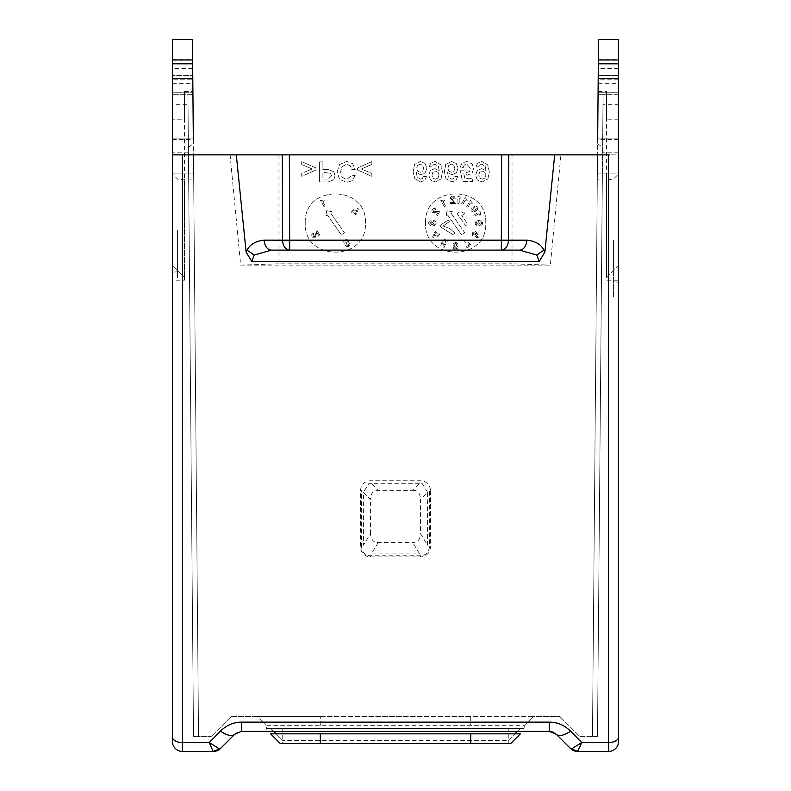 <?xml version="1.0" encoding="UTF-8"?>
<svg xmlns="http://www.w3.org/2000/svg" width="791" height="791" viewBox="0 0 791 791"><rect width="100%" height="100%" fill="white"/><g stroke="black" fill="none" stroke-linecap="round" stroke-linejoin="round"><path stroke-width="0.59" stroke-dasharray="3.96 2.97" d="M193.686 179.923L198.541 736.411L192.935 94.693L187.922 94.693L193.528 736.411L188.011 104.728L172.408 104.728L172.408 94.693L172.408 265.153L172.408 173.911L178.42 179.923L184.441 179.122L184.441 277.186L184.441 91.449L184.441 119.767L172.408 119.767L172.408 280.192L184.441 280.192L184.441 173.911L188.614 173.911L188.673 179.923L193.686 179.923L192.668 63.804C192.628 58.593 192.628 58.593 192.668 63.804C192.628 58.593 192.628 58.593 192.668 63.804L172.408 63.804L172.408 59.987L172.408 119.767M172.408 104.728L172.408 179.923M172.408 265.153L184.441 277.186L172.408 265.153M188.011 104.728L187.922 94.693L172.408 94.693L192.935 94.693L192.668 63.32M230.082 154.858L560.918 154.858L550.348 265.153L240.652 265.153L230.082 154.858L193.469 154.858L193.627 173.961L193.469 154.858C193.686 180.595 193.686 180.595 193.469 154.858C193.686 180.595 193.686 180.595 193.469 154.858L198.541 736.411L211.296 736.411L193.528 736.411L198.541 736.411L193.469 154.858L193.617 172.408L193.469 154.858L172.408 154.858L172.408 280.192M193.627 173.911L172.408 173.911L188.614 173.911L188.387 147.264L193.528 736.411L198.541 736.411L193.528 736.411L188.614 173.911L172.408 173.911L172.408 39.55M172.408 173.961L193.627 173.961L172.408 173.961L172.408 63.804L172.408 172.408C172.408 182.108 172.408 182.108 172.408 172.408L172.408 59.987L172.408 63.804L192.668 63.804L192.767 75.452L172.408 75.452L192.767 75.452M172.408 272.203L172.408 229.617L172.408 272.203L177.421 271.768L172.408 272.203M172.408 229.617L172.408 275.881M172.408 236.529L172.408 262.642M172.408 246.574L172.408 262.612M192.915 92.25L193.32 138.86L192.915 92.25L172.408 92.25L192.915 92.25M193.617 172.408C193.706 182.108 193.706 182.108 193.617 172.408M172.408 138.86L193.32 138.86L172.408 138.86M188.614 173.911L188.673 179.923M188.387 147.264L193.37 143.754M192.46 39.55L192.549 50.09M172.408 59.859L192.638 59.859L192.806 79.812L172.408 79.812M172.408 139.523L193.33 139.523L192.806 79.812M172.408 59.602L192.628 59.602M188.436 152.792L172.408 152.792M234.64 734.335A10.026 10.026 0 0 1 241.384 731.398M267.16 731.398L266.083 725.307L524.917 725.307L523.84 731.398L241.73 731.398M320.296 725.307L320.296 716.359L257.134 716.359L266.083 725.307L257.134 716.359L231.348 716.359L211.296 736.411L231.348 716.359L559.652 716.359L533.866 716.359L524.917 725.307L533.866 716.359L470.704 716.359L470.704 725.307M172.408 741.424A10.026 10.026 0 0 0 182.434 751.45L213.125 751.45M501.336 250.114L289.664 250.114M193.469 154.858L181.446 154.858L193.469 154.858M609.554 154.858L560.918 154.858M618.592 39.55L618.592 173.911L602.386 173.911L597.472 736.411L579.704 736.411L559.652 716.359L579.704 736.411L592.459 736.411L597.531 154.858C597.314 180.595 597.314 180.595 597.531 154.858C597.314 180.595 597.314 180.595 597.531 154.858L597.383 172.408C597.294 182.108 597.294 182.108 597.383 172.408L597.531 154.858L618.592 154.858L618.592 280.192L618.592 59.987L618.592 172.408C618.592 182.108 618.592 182.108 618.592 172.408L618.592 59.987L618.592 179.923L618.592 154.858L618.592 173.961L597.373 173.961L618.592 173.961M430.591 490.756L430.591 546.907C429.8 553.166 426.458 556.508 420.565 556.933L370.435 556.933C364.562 556.567 361.22 553.225 360.409 546.907L360.409 490.756C361.151 484.527 364.493 481.185 370.435 480.73L420.565 480.73C426.497 481.155 429.839 484.497 430.591 490.756L429.473 490.756L429.454 546.858C428.752 552.405 425.785 555.371 420.565 555.737L370.435 555.737C365.234 555.411 362.278 552.464 361.546 546.907L360.409 546.907M320.296 716.359L470.704 716.359M608.566 751.45A10.026 10.026 0 0 0 618.592 741.424M549.27 731.398L523.84 731.398M553.67 732.417A10.026 10.026 0 0 1 556.36 734.335L570.538 748.513M602.327 179.923L597.472 736.411L603.078 94.693L602.386 173.911L618.592 173.911L618.592 154.858L597.531 154.858L592.459 736.411L597.314 179.923L602.327 179.923L602.386 173.911L597.472 736.411L592.459 736.411L597.472 736.411L592.459 736.411L598.362 59.987L618.592 59.987M618.592 239.643L618.592 282.229L618.592 239.643M618.592 259.517L618.592 249.907M618.592 297.762L618.592 229.617L618.592 297.762M618.592 68.481L598.293 68.481L597.314 179.923M598.293 68.481L598.332 63.804C598.372 58.593 598.372 58.593 598.332 63.804C598.372 58.593 598.372 58.593 598.332 63.804L597.68 138.86L598.332 63.804L618.592 63.804M618.592 152.792L602.564 152.792M597.63 143.754L602.613 147.264M618.592 59.859L598.362 59.859L598.54 39.55M598.204 78.507L598.362 59.987M618.592 139.523L597.67 139.523L598.194 79.812L618.592 79.812M618.592 119.767L606.559 119.767L606.559 91.449L606.559 94.693L598.065 94.693L618.592 94.693L618.592 265.153L606.559 277.186L606.559 179.122L612.58 179.923L618.592 173.911L618.592 265.153L606.559 277.186L606.559 94.693L618.592 94.693L618.592 104.728L602.989 104.728M597.373 173.911L618.592 173.911L618.592 104.728M602.386 173.911L606.559 173.911L606.559 280.192L618.592 280.192M598.372 59.602L618.592 59.602M598.233 75.452L618.592 75.452L598.233 75.452M618.592 138.86L597.68 138.86L618.592 138.86M618.592 282.229L613.579 281.794L618.592 282.229M613.579 264.243L613.579 240.088L613.579 264.243M512.024 154.858L512.024 263.818L550.348 265.153M278.976 154.858L278.976 263.818L512.024 263.818M305.257 223.042C303.408 184.234 367.271 184.224 365.422 223.042C367.271 261.841 303.408 261.851 305.257 223.042C303.408 261.841 367.271 261.851 365.422 223.042C367.271 184.234 303.408 184.224 305.257 223.042M425.578 223.042C423.729 184.234 487.592 184.224 485.743 223.042C487.592 261.841 423.729 261.851 425.578 223.042C423.729 261.841 487.592 261.851 485.743 223.042C487.592 184.234 423.729 184.224 425.578 223.042M301.707 164.488L301.707 161.621L315.975 167.939L315.975 169.966L301.707 176.314L301.707 173.417L312.208 168.958L301.707 164.488L312.208 168.958L301.707 173.417L301.707 176.314L315.975 169.966L315.975 167.939L301.707 161.621L301.707 164.488M319.396 161.878L322.916 161.878L322.916 169.571L328.245 169.571L333.822 171.726L335.077 175.721L333.792 179.755L328.245 181.93L319.396 181.93L319.396 161.878L319.396 181.93L328.245 181.93L333.792 179.755L335.077 175.721L333.822 171.726L328.245 169.571L322.916 169.571L322.916 161.878L319.396 161.878M355.208 175.553L352.45 180.605L346.676 182.405L339.616 179.32L337.065 171.904L339.606 164.508L346.676 161.404L352.638 163.638L355.208 169.511L351.787 169.511L350.304 165.803L346.676 164.261L342.009 166.644L340.575 171.904L342.019 177.154L346.676 179.547L351.669 175.553L355.208 175.553L351.669 175.553L346.676 179.547L342.019 177.154L340.575 171.904L342.009 166.644L346.676 164.261L350.304 165.803L351.787 169.511L355.208 169.511L352.638 163.638L346.676 161.404L339.606 164.508L337.065 171.904L339.616 179.32L346.676 182.405L352.45 180.605L355.208 175.553M371.839 164.488L361.329 168.958L371.839 173.417L371.839 176.314L357.572 169.966L357.572 167.939L371.839 161.621L371.839 164.488L371.839 161.621L357.572 167.939L357.572 169.966L371.839 176.314L371.839 173.417L361.329 168.958L371.839 164.488M426.468 176.591L424.638 180.417L420.535 181.93L414.751 178.618L413.12 171.766L414.514 164.479L420.288 161.483L425.014 163.391L426.833 168.196L425.182 172.893L420.624 174.791L416.323 172.517L417.144 176.877L420.397 179.26L422.394 178.499L423.264 176.561L426.468 176.591L423.264 176.561L422.394 178.499L420.397 179.26L417.144 176.877L416.323 172.517L420.624 174.791L425.182 172.893L426.833 168.196L425.014 163.391L420.288 161.483L414.514 164.479L413.12 171.766L414.751 178.618L420.535 181.93L424.638 180.417L426.468 176.591M429.108 166.852L430.927 162.966L435.03 161.483L440.805 164.805L442.446 171.647L441.052 178.944L435.505 181.93L430.541 180.041L428.742 175.216L430.442 170.381L434.951 168.592L439.242 170.896L438.432 166.565L435.169 164.152L433.181 164.884L432.311 166.852L429.108 166.852L432.311 166.852L433.181 164.884L435.169 164.152L438.432 166.565L439.242 170.896L434.951 168.592L430.442 170.381L428.742 175.216L430.541 180.041L435.505 181.93L441.052 178.944L442.446 171.647L440.805 164.805L435.03 161.483L430.927 162.966L429.108 166.852M457.692 176.591L455.873 180.417L451.77 181.93L445.986 178.618L444.354 171.766L445.748 164.479L451.523 161.483L456.239 163.391L458.058 168.196L456.407 172.893L451.859 174.791L447.558 172.517L448.368 176.877L451.631 179.26L453.629 178.499L454.499 176.561L457.692 176.591L454.499 176.561L453.629 178.499L451.631 179.26L448.368 176.877L447.558 172.517L451.859 174.791L456.407 172.893L458.058 168.196L456.239 163.391L451.523 161.483L445.748 164.479L444.354 171.766L445.986 178.618L451.77 181.93L455.873 180.417L457.692 176.591M460.362 170.777L463.566 170.777L466.739 172.576L469.567 171.331L470.477 168.473L466.828 164.152L464.287 165.003L463.2 167.465L459.996 167.465L462.073 162.995L466.878 161.483L472.108 163.846L473.68 168.532L472.069 173.219L467.53 175.108L463.852 173.674L464.861 178.667L472.642 178.667L472.642 181.535L462.468 181.535L460.362 170.777L462.468 181.535L472.642 181.535L472.642 178.667L464.861 178.667L463.852 173.674L467.53 175.108L472.069 173.219L473.68 168.532L472.108 163.846L466.878 161.483L462.073 162.995L459.996 167.465L463.2 167.465L464.287 165.003L466.828 164.152L470.477 168.473L469.567 171.331L466.739 172.576L463.566 170.777L460.362 170.777M475.955 166.852L477.774 162.966L481.877 161.483L487.661 164.805L489.293 171.647L487.899 178.944L482.352 181.93L477.388 180.041L475.589 175.216L477.289 170.381L481.798 168.592L486.089 170.896L485.279 166.565L482.016 164.152L480.028 164.884L479.158 166.852L475.955 166.852L479.158 166.852L480.028 164.884L482.016 164.152L485.279 166.565L486.089 170.896L481.798 168.592L477.289 170.381L475.589 175.216L477.388 180.041L482.352 181.93L487.899 178.944L489.293 171.647L487.661 164.805L481.877 161.483L477.774 162.966L475.955 166.852M240.652 265.153L278.976 263.818M417.519 165.398L420.169 164.152L422.75 165.418L423.63 168.256L422.72 171.083L420.169 172.27L417.519 171.074L416.639 168.256L417.519 165.398L416.639 168.256L417.519 171.074L420.169 172.27L422.72 171.083L423.63 168.256L422.75 165.418L420.169 164.152L417.519 165.398M430.591 546.907L429.454 546.858M361.546 546.907L361.527 490.717L360.409 490.756M177.421 247.613L177.421 271.768L177.421 247.613M520.409 733.83L510.808 743.431L508.801 743.431L508.801 728.392L524.374 728.392L266.626 728.392L508.801 728.392M282.199 728.392L282.199 743.431L280.192 743.431L270.591 733.83M508.801 743.431L282.199 743.431M520.33 728.392L270.67 728.392L520.33 728.392L517.324 731.398L520.33 728.392M508.297 740.425L514.892 733.83L508.297 740.425L282.703 740.425L276.108 733.83L282.703 740.425M273.676 731.398L270.67 728.392L273.676 731.398M326.713 210.722L325.793 215.953L327.306 214.895L341.317 234.887L344.431 232.702L330.43 212.71L331.953 211.642L326.713 210.722L331.953 211.642L330.43 212.71L344.431 232.702L341.317 234.887L327.306 214.895L325.793 215.953L326.713 210.722M324.32 200.815L323.845 199.994L320.523 200.509L324.211 206.886L325.348 206.233L322.748 201.725L324.32 200.815L322.748 201.725L325.348 206.233L324.211 206.886L320.523 200.509L323.845 199.994L324.32 200.815M318.733 235.54L319.673 234.996L317.142 230.636L314.551 236.558L312.801 236.143L313.76 234.126L313.167 233.088L311.723 234.67L311.97 236.707L313.582 237.923L315.115 237.626L316.934 232.416L318.733 235.54L316.934 232.416L315.115 237.626L313.582 237.923L311.97 236.707L311.723 234.67L313.167 233.088L313.76 234.126L312.801 236.143L314.551 236.558L317.142 230.636L319.673 234.996L318.733 235.54M346.369 243.203L346.814 243.974L348.811 244.162L348.337 245.635L346.527 244.943L345.489 245.546L346.982 246.752L348.861 246.495L349.988 245.269L349.889 243.628L348.188 242.758L348.426 240.494L346.923 239.455L345.034 239.851L343.709 241.423L344.075 243.371L345.113 242.768L344.836 241.631L345.529 240.721L346.587 240.513L347.417 241.146L346.369 243.203L347.417 241.146L346.587 240.513L345.529 240.721L344.836 241.631L345.113 242.768L344.075 243.371L343.709 241.423L345.034 239.851L346.923 239.455L348.426 240.494L348.188 242.758L349.889 243.628L349.988 245.269L348.861 246.495L346.982 246.752L345.489 245.546L346.527 244.943L348.337 245.635L348.811 244.162L346.814 243.974L346.369 243.203M353.3 209.645L352.479 210.119L352.944 210.94L351.431 211.81L352.005 212.799L353.518 211.929L355.1 214.658L356.128 214.064L358.392 209.111L357.819 208.132L353.775 210.465L353.3 209.645L353.775 210.465L357.819 208.132L358.392 209.111L356.128 214.064L355.1 214.658L353.518 211.929L352.005 212.799L351.431 211.81L352.944 210.94L352.479 210.119L353.3 209.645M357.146 209.833L355.456 213.382L354.338 211.454L357.146 209.833L354.338 211.454L355.456 213.382L357.146 209.833M447.034 210.722L446.114 215.953L447.627 214.895L461.637 234.887L464.752 232.702L450.751 212.71L452.274 211.642L447.034 210.722L452.274 211.642L450.751 212.71L464.752 232.702L461.637 234.887L447.627 214.895L446.114 215.953L447.034 210.722M461.034 198.284L461.034 197.335L457.9 196.119L457.9 203.485L459.225 203.485L459.225 198.284L461.034 198.284L459.225 198.284L459.225 203.485L457.9 203.485L457.9 196.119L461.034 197.335L461.034 198.284M450.287 202.417L450.287 203.485L455.329 203.485L451.493 198.274L452.729 196.969L453.994 198.808L455.201 198.808L454.548 196.781L452.66 195.97L450.801 196.751L450.287 198.234L453.896 202.417L450.287 202.417L453.896 202.417L450.287 198.234L450.801 196.751L452.66 195.97L454.548 196.781L455.201 198.808L453.994 198.808L452.729 196.969L451.493 198.274L455.329 203.485L450.287 203.485L450.287 202.417M444.641 200.815L444.166 199.994L440.844 200.509L444.532 206.886L445.669 206.233L443.069 201.725L444.641 200.815L443.069 201.725L445.669 206.233L444.532 206.886L440.844 200.509L444.166 199.994L444.641 200.815M436.533 214.915L437.463 215.449L439.994 211.078L433.557 211.8L433.043 210.07L435.268 209.902L435.871 208.864L433.784 208.409L432.143 209.635L431.886 211.642L432.914 212.819L438.333 211.79L436.533 214.915L438.333 211.79L432.914 212.819L431.886 211.642L432.143 209.635L433.784 208.409L435.871 208.864L435.268 209.902L433.043 210.07L433.557 211.8L439.994 211.078L437.463 215.449L436.533 214.915M432.687 222.508L431.787 222.508L430.63 224.15L429.592 222.993L431.095 221.777L431.095 220.57L429.305 221.262L428.584 223.022L429.088 224.604L430.561 225.346L432.163 224.308L434.002 225.643L435.643 224.862L436.256 223.032L435.554 221.104L433.686 220.442L433.686 221.638L434.813 221.964L435.258 223.032L434.912 224.041L433.943 224.436L432.687 222.508L433.943 224.436L434.912 224.041L435.258 223.032L434.813 221.964L433.686 221.638L433.686 220.442L435.554 221.104L436.256 223.032L435.643 224.862L434.002 225.643L432.163 224.308L430.561 225.346L429.088 224.604L428.584 223.022L429.305 221.262L431.095 220.57L431.095 221.777L429.592 222.993L430.63 224.15L431.787 222.508L432.687 222.508M437.7 236.44L438.521 235.965L438.056 235.145L439.569 234.265L438.995 233.286L437.482 234.156L435.9 231.417L434.872 232.01L432.608 236.964L433.181 237.953L437.225 235.619L437.7 236.44L437.225 235.619L433.181 237.953L432.608 236.964L434.872 232.01L435.9 231.417L437.482 234.156L438.995 233.286L439.569 234.265L438.056 235.145L438.521 235.965L437.7 236.44M433.854 236.252L435.544 232.692L436.662 234.63L433.854 236.252L436.662 234.63L435.544 232.692L433.854 236.252M442.11 241.651L440.785 245.536L444.077 247.445L444.621 246.515L442.09 245.052L442.703 243.242L443.632 244.399L445.462 244.637L446.856 243.42L447.222 241.601L445.976 239.851L444.127 239.446L442.614 240.504L443.652 241.107L445.452 240.711L445.827 242.797L443.85 243.43L442.11 241.651L443.85 243.43L445.827 242.797L445.452 240.711L443.652 241.107L442.614 240.504L444.127 239.446L445.976 239.851L447.222 241.601L446.856 243.42L445.462 244.637L443.632 244.399L442.703 243.242L442.09 245.052L444.621 246.515L444.077 247.445L440.785 245.536L442.11 241.651M458.098 248.107L456.891 248.097L455.814 249.116L454.598 248.216L454.291 246.584L455.903 247.435L457.613 246.723L458.226 244.963L457.544 243.153L455.774 242.441L453.609 243.569L453.095 246.298L453.698 248.868L455.873 250.114L457.406 249.541L458.098 248.107L457.406 249.541L455.873 250.114L453.698 248.868L453.095 246.298L453.609 243.569L455.774 242.441L457.544 243.153L458.226 244.963L457.613 246.723L455.903 247.435L454.311 246.565L454.598 248.216L455.814 249.116L456.891 248.097L458.098 248.107M455.735 243.44L457.03 244.983L455.735 246.485L454.41 244.983L455.735 243.44L454.736 243.915L454.736 246.041L456.694 246.041L456.704 243.925L455.735 243.44M466.403 246.683L466.937 247.623L471.307 245.091L465.237 240.088L464.099 240.741L466.581 243.213L469.716 244.775L466.403 246.683L469.716 244.775L466.581 243.213L464.099 240.741L465.237 240.088L471.307 245.091L466.937 247.623L466.403 246.683M476.182 237.636L478.16 237.527L479.02 236.588L479.099 234.027L476.716 233.652L475.757 231.615L473.453 231.684L472.029 234.136L472.276 235.313L473.127 236.153L475.381 235.975L476.182 237.636L475.381 235.975L473.127 236.153L472.276 235.313L472.494 232.752L474.6 231.308L476.36 232.139L476.716 233.652L479.099 234.027L479.02 236.588L478.16 237.527L476.182 237.636M475.104 232.831L475.579 234.581L473.849 234.976L473.325 233.236L475.104 232.831L473.789 232.772L473.147 233.869L474.857 235.154L475.777 233.928L475.104 232.831M478.199 236.074L476.755 236.46L476.429 235.046L477.823 234.63L478.199 236.074L477.438 234.492L476.291 235.847L477.556 236.588L478.199 236.074M477.082 225.475L476.063 223.2L476.973 221.974L478.595 221.668L477.734 223.28L478.397 224.97L480.216 225.613L482.026 224.931L482.737 223.072L481.61 220.996L478.881 220.471L476.311 221.084L475.065 223.25L475.618 224.792L477.082 225.475L475.618 224.792L475.065 223.25L476.311 221.084L478.881 220.471L481.61 220.996L482.737 223.072L482.026 224.931L480.216 225.613L478.397 224.97L477.734 223.28L478.614 221.688L476.973 221.974L476.063 223.2L477.082 225.475M481.729 223.121L480.226 224.407L478.674 223.121L480.226 221.787L481.729 223.121L481.294 222.133L479.148 222.123L479.148 224.1L481.274 224.09L481.729 223.121M479.791 215.32L480.612 214.845L480.107 211.533L473.72 215.211L474.382 216.358L478.881 213.758L479.791 215.32L478.881 213.758L474.382 216.358L473.72 215.211L480.107 211.533L480.612 214.845L479.791 215.32M477.685 207.054L475.549 205.907L473.097 206.758L471.129 208.448L471.05 210.881L473.196 212.037L475.648 211.177L477.606 209.477L477.685 207.054L477.606 209.477L473.196 212.037L471.05 210.881L471.129 208.448L475.549 205.907L477.685 207.054M471.911 210.386L473.69 207.796L476.825 207.549L475.045 210.139L471.911 210.386L475.045 210.139L476.825 207.549L473.69 207.796L471.911 210.386M471.93 203.851L472.405 203.03L470.309 200.4L466.621 206.787L467.758 207.45L470.358 202.941L471.93 203.851L470.358 202.941L467.758 207.45L466.621 206.787L470.309 200.4L472.405 203.03L471.93 203.851M466.858 200.924L467.333 200.093L465.237 197.473L461.549 203.86L462.686 204.523L465.286 200.014L466.858 200.924L465.286 200.014L462.686 204.523L461.549 203.86L465.237 197.473L467.333 200.093L466.858 200.924M464.732 213.511L463.645 211.958L461.054 213.105L458.721 212.423L457.119 213.55L465.573 225.623L467.728 224.12L461.766 215.587L464.732 213.511L461.766 215.587L467.728 224.12L465.573 225.623L457.119 213.55L458.721 212.423L461.054 213.105L463.645 211.958L464.732 213.511M449.397 221.579L448.161 219.819L439.895 225.603L441.042 227.244L452.857 234.531L455.013 233.019L449.644 228.53L443.128 225.959L449.397 221.579L443.128 225.959L449.644 228.53L455.013 233.019L452.857 234.531L441.042 227.244L439.895 225.603L448.161 219.819L449.397 221.579M322.916 179.063L328.107 179.063L331.558 175.75L330.411 173.14L322.916 172.438L322.916 179.063L322.916 172.438L330.411 173.14L331.558 175.75L328.107 179.063L322.916 179.063M435.366 179.26L438.006 178.084L438.936 175.246L438.046 172.369L435.366 171.113L432.776 172.379L431.945 175.246L432.786 178.054L435.366 179.26L432.786 178.054L431.945 175.246L432.776 172.379L435.366 171.113L438.046 172.369L438.936 175.246L438.006 178.084L435.366 179.26M451.404 164.152L448.744 165.398L447.864 168.256L448.754 171.074L451.404 172.27L453.955 171.083L454.865 168.256L453.985 165.418L451.404 164.152L453.985 165.418L454.865 168.256L453.955 171.083L451.404 172.27L448.754 171.074L447.864 168.256L448.744 165.398L451.404 164.152M482.213 179.26L484.853 178.084L485.783 175.246L484.893 172.369L482.213 171.113L479.623 172.379L478.792 175.246L479.633 178.054L482.213 179.26L479.633 178.054L478.792 175.246L479.623 172.379L482.213 171.113L484.893 172.369L485.783 175.246L484.853 178.084L482.213 179.26M613.579 249.294L613.579 297.327L613.579 249.294M177.421 278.086L177.421 230.062L177.421 278.086M427.585 492.328L422.364 483.736L419.418 483.736L412.823 490.351L378.177 490.351C373.51 490.005 370.93 492.991 370.435 499.309L363.415 492.328L363.415 545.236L370.435 533.678C371.157 540.016 373.787 542.933 378.316 542.418L412.684 542.418C417.717 542.468 420.347 539.551 420.565 533.678L427.585 545.236L427.585 492.328L420.565 499.309L420.565 533.678M412.823 490.351C417.49 490.005 420.07 492.991 420.565 499.309M370.435 533.678L370.435 499.309M419.418 483.736L371.582 483.736L378.177 490.351M371.582 483.736L368.636 483.736L363.415 492.328M378.316 542.418L371.365 553.927L419.635 553.927L412.684 542.418M184.441 91.449L192.915 91.449M172.408 63.804L192.668 63.804M192.707 68.481L172.408 68.481M172.408 83.362L192.836 83.362M598.085 91.449L606.559 91.449M598.164 83.362L618.592 83.362M598.085 92.25L618.592 92.25L598.085 92.25M420.565 555.737L420.565 556.933M370.435 556.933L370.435 555.737M172.408 59.987L192.638 59.987"/><path stroke-width="1.19" d="M192.668 63.32L192.46 39.55L172.408 39.55L172.408 741.424L172.408 154.858L236.301 154.858L246.12 252.042L251.795 261.524L254.178 255.078L271.372 250.114L519.628 250.114L536.822 255.078L539.205 261.524L544.88 252.042L554.699 154.858L609.554 154.858M172.408 179.923L172.408 173.961M172.408 229.617L172.408 236.529M172.408 262.642L172.408 246.574M172.408 262.612L172.408 275.881M193.33 139.523L192.668 63.804C192.628 58.752 192.628 58.752 192.668 63.804C192.628 58.752 192.628 58.752 192.668 63.804L172.408 63.804M192.767 75.452L192.668 63.804M192.549 50.09L192.638 59.987L172.408 59.987M219.532 748.958L209.22 742.541L213.125 751.45L220.462 748.513A10.026 10.026 0 0 1 213.372 751.45L213.372 751.45A10.026 10.026 0 0 0 220.462 748.513L234.64 734.335L241.235 731.408M241.384 731.398A10.026 10.026 0 0 1 241.73 731.398L549.27 731.398A10.026 10.026 0 0 1 553.67 732.417M213.125 751.45L182.434 751.45A10.026 10.026 0 0 1 172.408 741.424M213.372 751.45A10.026 10.026 0 0 0 220.462 748.513L234.64 734.335A20.052 8.394 45 0 1 220.462 731.102L209.22 742.541L182.434 742.541A10.026 5.577 180 0 1 172.408 736.965M549.27 722.134C557.141 722.074 564.23 725.06 570.538 731.102A20.052 8.394 135 0 1 556.36 734.335L549.27 731.398L549.27 722.134L241.73 722.134C233.909 722.054 226.819 725.05 220.462 731.102M556.36 734.335L570.538 748.513A10.026 10.026 0 0 0 577.628 751.45L581.78 742.541L570.538 731.102M264.283 240.177A10.026 7.089 -90 0 0 271.372 250.114L289.664 250.114L289.664 240.177L264.283 240.177C255.898 240.929 250.164 244.241 247.089 250.114L246.12 252.042M554.699 154.858L236.301 154.858M282.268 154.858L282.575 240.177A10.026 7.089 -90 0 0 289.664 250.114M501.336 250.114L519.628 250.114A10.026 7.089 90 0 0 526.717 240.177L501.336 240.177L501.336 250.114A10.026 7.089 90 0 0 508.425 240.177L508.732 154.858M618.592 173.961L618.592 741.424A10.026 10.026 0 0 1 608.566 751.45L577.628 751.45A10.026 10.026 0 0 1 570.538 748.513L577.875 751.45L608.566 751.45L608.566 154.858M608.566 751.45A10.026 10.026 0 0 0 618.592 741.424L618.592 736.965A10.026 5.577 0 0 1 608.566 742.541L581.78 742.541L571.468 748.958M618.592 736.965L618.592 39.55L598.54 39.55L618.592 39.55M618.592 63.804L598.332 63.804L597.67 139.523M618.592 249.907L618.592 259.517M598.332 63.804C598.372 58.752 598.372 58.752 598.332 63.804C598.372 58.752 598.372 58.752 598.332 63.804M598.194 79.812L598.204 78.507L618.592 78.507M598.54 39.55L598.362 59.859M544.88 252.042L543.911 250.114C540.925 244.281 535.191 240.968 526.717 240.177M517.324 731.398L514.892 733.83L517.324 731.398M276.108 733.83L273.676 731.398L276.108 733.83M320.296 733.83L270.591 733.83L280.192 743.431L510.808 743.431L520.409 733.83L320.296 733.83L320.296 743.431M192.796 78.507L172.408 78.507M182.434 154.858L182.434 751.45M539.205 261.524L251.795 261.524M247.089 250.114L254.178 255.078M289.358 154.858L289.664 240.177L501.336 240.177L501.642 154.858M577.628 751.45A10.026 10.026 0 0 1 570.538 748.513M241.73 722.134L241.73 731.398M543.911 250.114L536.822 255.078M470.704 743.431L470.704 733.83M172.408 39.55L192.46 39.55M220.462 748.513L234.64 734.335M598.362 59.987L618.592 59.987"/></g></svg>
